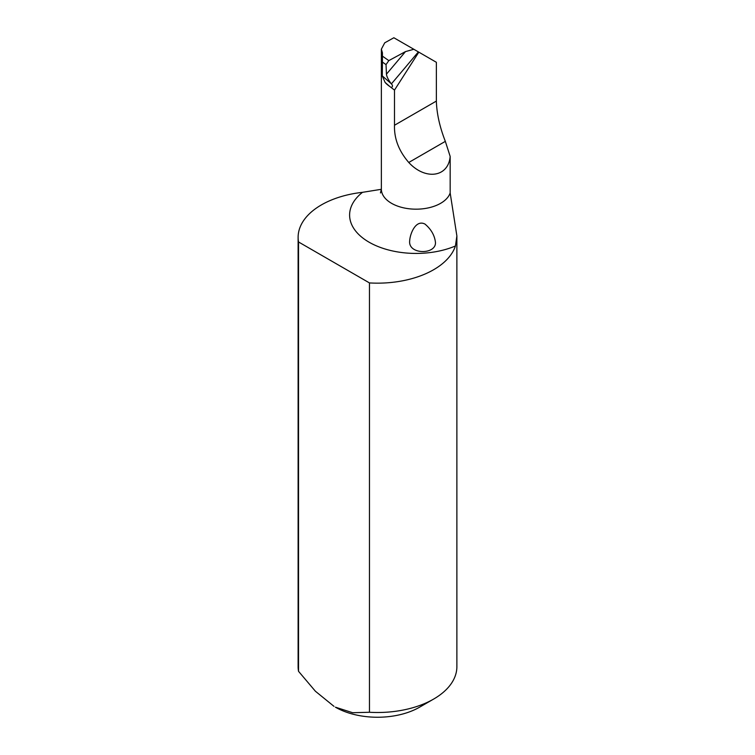 <?xml version="1.0" encoding="UTF-8"?>
<svg xmlns="http://www.w3.org/2000/svg" width="755" height="755" viewBox="0 0 755 755"><rect width="100%" height="100%" fill="white"/><g stroke="black" fill="none" stroke-linecap="round" stroke-linejoin="round"><path stroke-width="1.13" d="M298.121 237.334L298.121 666.674A79.379 45.828 0 0 0 298.527 671.308L298.527 241.968A79.379 45.828 180 0 1 298.121 237.334A79.379 45.828 180 0 1 362.513 192.327L381.36 189.297M430.746 59.05L436.362 62.288L436.362 101.085C436.749 113.637 439.74 127.057 445.337 141.364L450.169 156.436L450.169 192.969L456.879 235.919L455.444 245.979A79.379 45.828 180 0 1 369.469 282.927L369.469 712.267A79.379 45.828 0 0 0 433.625 699.083A79.379 45.828 0 0 0 456.879 666.674L456.879 235.919M424.952 224.056C415.533 219.252 409.918 234.267 409.663 241.015C408.172 254.879 436.437 254.803 435.446 242.289C434.578 235.258 431.077 229.18 424.952 224.056M405.492 51.595L413.825 49.273L393.855 37.75L384.729 42.818L381.36 49.179L382.426 52.784L382.426 56.134L388.816 60.617L386.031 64.609L386.447 74.169A2472.653 850.47 129.8 0 0 405.492 51.595L388.816 60.617M433.625 699.083L419.591 707.18A59.532 34.371 180 0 1 335.409 707.18L352.661 712.72L369.469 712.267M369.469 282.927L298.527 241.968M298.527 671.308L315.392 691.231L334.003 706.369M386.031 64.609L382.426 62.08L382.294 75.915L391.222 83.692C388.363 79.926 386.768 76.755 386.447 74.169M436.362 62.288L418.827 52.161L394.497 90.1L394.497 125.254C394.072 138.571 398.829 150.972 408.766 162.476C425.424 180.587 448.432 177.227 450.169 156.436M394.497 90.1L389.599 86.344A34.73 20.045 180 0 1 385.088 82.408L382.294 75.915M413.825 49.273L418.827 52.161M391.222 83.692L391.383 83.899C392.817 85.372 392.836 86.561 391.458 87.476M382.426 62.08L382.426 56.134M455.444 245.979A66.478 38.382 180 0 1 369.082 242.195A66.478 38.382 180 0 1 362.513 192.327M380.463 192.959L381.36 189.127A34.73 20.045 0 0 0 412.74 209.088A34.73 20.045 0 0 0 450.169 192.969M445.337 141.364L408.766 162.476M436.362 101.085L394.497 125.254M418.364 51.897A2480.486 853.159 -50.2 0 1 391.383 83.899M389.599 86.344L385.088 82.408M381.36 49.179L381.36 189.127"/></g></svg>
